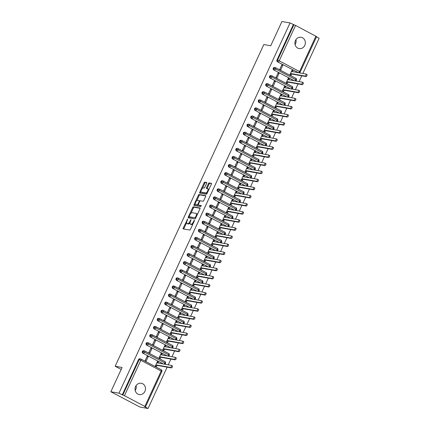 <?xml version="1.0" encoding="UTF-8"?>
<svg xmlns="http://www.w3.org/2000/svg" width="430" height="430" viewBox="0 0 430 430"><rect width="100%" height="100%" fill="white"/><g stroke="black" fill="none" stroke-linecap="round" stroke-linejoin="round"><path stroke-width="0.64" d="M187.636 219.08L183.223 228.034A0.881 0.355 -62.3 0 0 183.175 228.878A0.881 0.355 -62.3 0 0 183.218 228.889L189.754 230.05A0.881 0.355 -62.3 0 0 190.485 229.324L194.387 220.88L194.387 220.278L193.371 221.885A2.822 1.134 -62.3 0 1 191.033 224.218L190.49 224.121A2.822 1.134 -62.3 0 1 190.35 224.078A2.822 1.134 -62.3 0 1 190.506 221.375L191.011 219.682L189.995 221.283A2.822 1.134 -62.3 0 1 187.657 223.621L187.114 223.525A2.822 1.134 -62.3 0 1 186.975 223.476A2.822 1.134 -62.3 0 1 187.125 220.773L187.636 219.08M295.942 39.646A5.746 5.219 -79.9 0 1 295.539 43.742A5.746 5.219 -79.9 0 1 295.066 44.58M304.784 45.381A5.746 5.219 -79.9 0 1 299.124 48.59A5.746 5.219 -79.9 0 1 295.474 40.484A5.746 5.219 -79.9 0 1 301.134 37.281A5.746 5.219 -79.9 0 1 304.784 45.381M136.079 385.624A5.746 5.219 -79.9 0 1 135.676 389.72A5.746 5.219 -79.9 0 1 135.203 390.558M144.921 391.359A5.746 5.219 -79.9 0 1 139.261 394.568A5.746 5.219 -79.9 0 1 135.611 386.462A5.746 5.219 -79.9 0 1 141.271 383.254A5.746 5.219 -79.9 0 1 144.921 391.359M206.653 183.325A0.881 0.355 -62.3 0 0 206.696 182.481A0.881 0.355 -62.3 0 0 206.653 182.465L204.82 182.143A0.881 0.355 -62.3 0 0 204.089 182.874L199.762 192.248A0.881 0.355 -62.3 0 0 199.713 193.091A0.881 0.355 -62.3 0 0 199.756 193.102L206.292 194.263A0.881 0.355 -62.3 0 0 207.018 193.538L211.35 184.164A0.881 0.355 -62.3 0 0 211.399 183.32A0.881 0.355 -62.3 0 0 211.356 183.304L209.141 182.911A0.881 0.355 -62.3 0 0 208.41 183.637L206.556 187.652A0.881 0.355 -62.3 0 0 206.513 188.496A0.881 0.355 -62.3 0 0 206.556 188.512L207.652 188.705A2.354 0.946 -62.3 0 1 207.765 188.743A2.354 0.946 -62.3 0 1 207.577 191.135A2.354 0.946 -62.3 0 1 205.685 192.957L201.385 192.189A2.354 0.946 -62.3 0 1 201.272 192.151A2.354 0.946 -62.3 0 1 201.46 189.759A2.354 0.946 -62.3 0 1 203.352 187.942L204.067 188.066A0.881 0.355 -62.3 0 0 204.798 187.34L206.653 183.325M144.84 406.409L161.191 371.02L140.825 360.308L124.469 395.691L144.84 406.409L145.507 406.871L144.781 406.78L148.054 408.5L139.96 407.06L110.859 391.757L118.959 393.192L122.824 395.019L139.175 359.636L138.584 359.528L122.233 394.917M110.859 391.757L122.082 367.478L115.165 366.247L263.81 44.553L270.723 45.779L281.946 21.5L290.04 22.941L118.959 393.192M193.409 206.846A0.881 0.355 -62.3 0 0 192.678 207.577L188.345 216.951A0.881 0.355 -62.3 0 0 188.297 217.795A0.881 0.355 -62.3 0 0 188.34 217.811L194.876 218.972A0.881 0.355 -62.3 0 0 195.607 218.241L199.934 208.867A0.881 0.355 -62.3 0 0 199.982 208.023A0.881 0.355 -62.3 0 0 199.939 208.007L193.409 206.846L194.134 207.228A0.881 0.355 -62.3 0 0 193.403 207.959L190.936 213.307M194.054 204.599L198.386 195.225A0.881 0.355 -62.3 0 1 199.111 194.494L205.648 195.655A0.881 0.355 -62.3 0 1 205.69 195.672A0.881 0.355 -62.3 0 1 205.642 196.515L203.788 200.525A0.881 0.355 -62.3 0 1 203.062 201.256L200.412 200.783A0.881 0.355 -62.3 0 0 199.681 201.514L198.45 204.175A0.881 0.355 -62.3 0 0 198.402 205.019A0.881 0.355 -62.3 0 0 198.445 205.035L201.235 205.535L200.692 206.636L194.048 205.459A0.881 0.355 -62.3 0 1 194.005 205.443A0.881 0.355 -62.3 0 1 194.054 204.599L194.779 204.981L195.301 203.858M115.165 366.247L121.185 369.413M124.469 395.691L122.824 395.019M290.04 22.941L295.555 25.44L316.587 36.62L300.237 72.004L299.57 71.541L315.921 36.152M316.48 36.846L319.141 38.243L302.854 73.487M301.779 75.814L299.113 81.582M298.038 83.909L295.372 89.677M294.297 92.004L291.637 97.766M290.562 100.093L287.896 105.861M286.821 108.188L284.155 113.955M283.08 116.283L280.414 122.045M279.339 124.377L276.678 130.139M275.603 132.467L272.937 138.234M271.862 140.562L269.196 146.324M268.121 148.656L265.46 154.418M264.385 156.746L261.719 162.513M260.644 164.84L257.978 170.602M256.903 172.935L254.237 178.697M253.162 181.025L250.502 186.792M249.427 189.119L246.761 194.887M245.686 197.214L243.02 202.976M241.945 205.303L239.284 211.071M238.204 213.398L235.543 219.166M234.468 221.493L231.802 227.255M230.727 229.582L228.061 235.35M226.986 237.677L224.326 243.445M223.251 245.772L220.585 251.534M219.51 253.861L216.844 259.629M215.769 261.956L213.108 267.723M212.028 270.051L209.367 275.813M208.292 278.14L205.626 283.908M204.551 286.235L201.885 292.002M200.81 294.33L198.149 300.092M197.074 302.419L194.408 308.186M193.333 310.514L190.667 316.281M189.592 318.608L186.926 324.37M185.851 326.698L183.191 332.465M182.116 334.793L179.45 340.56M178.375 342.887L175.709 348.649M174.634 350.977L171.973 356.744M170.898 359.071L168.232 364.839M167.157 367.166L148.054 408.5M158.353 362.055L157.407 361.555L155.311 366.091L156.257 366.586L157.299 365.414L171.387 367.919L170.441 367.419A1.123 0.451 -62.3 0 0 171.339 366.553A1.123 0.451 -62.3 0 0 171.43 365.414A1.123 0.451 -62.3 0 0 171.376 365.398L157.289 362.893L157.294 361.802L158.353 362.055L157.482 361.899M148.167 356.696L146.071 361.227L145.125 360.732L147.221 356.201L148.167 356.696L147.081 356.502M293.314 24.66L276.963 60.049L277.554 60.152L293.905 24.768M277.495 61.834L298.452 72.654L277.495 61.834A1.344 1.225 -79.9 0 1 276.963 60.049M138.584 359.528A1.344 1.225 -79.9 0 1 139.911 358.776L140.502 358.883A1.344 1.225 -79.9 0 1 140.83 358.996A1.344 0.543 -62.3 0 1 140.895 359.018A1.344 1.344 0 0 0 140.502 358.883A1.344 1.225 -79.9 0 0 139.175 359.636L140.825 360.308A1.344 0.543 -62.3 0 0 140.895 359.018L161.261 369.73A1.344 0.543 -62.3 0 0 161.196 369.709L140.949 359.055M298.146 72.654A1.344 1.225 -79.9 0 1 297.861 72.552M294.405 80.749A1.344 1.225 -79.9 0 1 294.12 80.641L273.754 69.929A1.344 1.225 -79.9 0 1 274.534 67.429L275.125 67.531A1.344 1.225 -79.9 0 1 275.447 67.644L275.453 67.644A1.344 0.543 -62.3 0 1 275.517 67.666L295.883 78.384A1.344 0.543 -62.3 0 0 295.818 78.362L275.571 67.709M273.754 69.929L294.12 80.641M292.97 70.708L292.029 70.208L289.933 74.739L290.879 75.239L291.922 74.068L306.01 76.567L305.063 76.072A1.123 0.451 -62.3 0 0 305.961 75.207A1.123 0.451 -62.3 0 0 306.052 74.068A1.123 0.451 -62.3 0 0 305.999 74.046L291.911 71.547L291.916 70.45L292.97 70.708L292.104 70.552M282.789 65.349L281.844 64.849L279.747 69.386L280.693 69.88L282.789 65.349L281.704 65.156M290.669 88.838A1.344 1.225 -79.9 0 1 290.384 88.736L270.019 78.023A1.344 1.225 -79.9 0 1 270.793 75.524L271.384 75.626A1.344 1.225 -79.9 0 1 271.712 75.739L271.712 75.739A1.344 0.543 -62.3 0 1 271.776 75.761L292.142 86.473A1.344 0.543 -62.3 0 0 292.077 86.451L271.835 75.804M270.019 78.023L290.384 88.736M289.234 78.797L288.288 78.303L286.192 82.834L287.138 83.334L288.181 82.157L302.269 84.662L301.322 84.162A1.123 0.451 -62.3 0 0 302.225 83.296A1.123 0.451 -62.3 0 0 302.317 82.157A1.123 0.451 -62.3 0 0 302.258 82.141L288.17 79.636L288.175 78.545L289.234 78.797L288.369 78.647M279.048 73.444L278.102 72.944L276.012 77.475L276.952 77.975L279.048 73.444L277.963 73.251M286.928 96.933A1.344 1.225 -79.9 0 1 286.643 96.831L266.277 86.113A1.344 1.225 -79.9 0 1 267.051 83.614L267.643 83.721A1.344 1.225 -79.9 0 1 267.971 83.834L267.971 83.834A1.344 0.543 -62.3 0 1 268.035 83.855L288.406 94.568A1.344 0.543 -62.3 0 0 288.337 94.546L268.094 83.893M266.277 86.113L286.643 96.831M285.493 86.892L284.547 86.392L282.451 90.929L283.397 91.423L284.44 90.252L298.533 92.756L297.587 92.256A1.123 0.451 -62.3 0 0 298.485 91.391A1.123 0.451 -62.3 0 0 298.576 90.252A1.123 0.451 -62.3 0 0 298.522 90.235L284.429 87.731L284.434 86.64L285.493 86.892L284.628 86.736M275.308 81.533L274.361 81.039L272.271 85.57L273.217 86.064L275.308 81.533L274.222 81.34M283.187 105.028A1.344 1.225 -79.9 0 1 282.902 104.92L262.536 94.208A1.344 1.225 -79.9 0 1 263.316 91.708L263.907 91.81A1.344 1.225 -79.9 0 1 264.23 91.923L264.23 91.923A1.344 0.543 -62.3 0 1 264.3 91.945L284.665 102.662A1.344 0.543 -62.3 0 0 284.601 102.641L264.353 91.988M262.536 94.208L282.902 104.92M281.752 94.987L280.806 94.487L278.715 99.018L279.661 99.518L280.704 98.346L294.792 100.846L293.846 100.351A1.123 0.451 -62.3 0 0 294.743 99.486A1.123 0.451 -62.3 0 0 294.835 98.346A1.123 0.451 -62.3 0 0 294.781 98.325L280.693 95.825L280.693 94.729L281.752 94.987L280.887 94.831M271.572 89.628L270.626 89.128L268.53 93.665L269.476 94.159L271.572 89.628L270.486 89.435M279.446 113.117A1.344 1.225 -79.9 0 1 279.167 113.015L258.796 102.302A1.344 1.225 -79.9 0 1 259.575 99.803L260.166 99.905A1.344 1.225 -79.9 0 1 260.494 100.018L260.494 100.018A1.344 0.543 -62.3 0 1 260.558 100.04L280.924 110.757A1.344 0.543 -62.3 0 0 280.86 110.73L260.612 100.082M258.796 102.302L279.167 113.015M278.017 103.076L277.07 102.582L274.974 107.113L275.92 107.613L276.963 106.436L291.051 108.941L290.105 108.441A1.123 0.451 -62.3 0 0 291.008 107.575A1.123 0.451 -62.3 0 0 291.094 106.436A1.123 0.451 -62.3 0 0 291.04 106.42L276.952 103.915L276.958 102.824L278.017 103.076L277.146 102.926M267.831 97.723L266.885 97.223L264.789 101.754L265.735 102.254L267.831 97.723L266.745 97.529M275.711 121.212A1.344 1.225 -79.9 0 1 275.426 121.109L255.06 110.392A1.344 1.225 -79.9 0 1 255.834 107.892L256.425 108A1.344 1.225 -79.9 0 1 256.753 108.113L256.753 108.113A1.344 0.543 -62.3 0 1 256.817 108.134L277.189 118.847A1.344 0.543 -62.3 0 0 277.119 118.825L256.877 108.177M255.06 110.392L275.426 121.109M274.275 111.171L273.329 110.671L271.233 115.208L272.179 115.702L273.222 114.531L287.31 117.035L286.369 116.535A1.123 0.451 -62.3 0 0 287.267 115.67A1.123 0.451 -62.3 0 0 287.358 114.531A1.123 0.451 -62.3 0 0 287.299 114.514L273.211 112.01L273.217 110.919L274.275 111.171L273.41 111.015M264.09 105.812L263.144 105.318L261.053 109.849L261.999 110.349L264.09 105.812L263.004 105.619M271.97 129.306A1.344 1.225 -79.9 0 1 271.685 129.199L251.319 118.486A1.344 1.225 -79.9 0 1 252.098 115.987L252.689 116.089A1.344 1.225 -79.9 0 1 253.012 116.202L253.012 116.202A1.344 0.543 -62.3 0 1 253.082 116.224L273.448 126.941A1.344 0.543 -62.3 0 0 273.383 126.92L253.136 116.267M251.319 118.486L271.685 129.199M270.534 119.266L269.589 118.766L267.498 123.297L268.444 123.797L269.481 122.625L283.574 125.125L282.628 124.63A1.123 0.451 -62.3 0 0 283.526 123.765A1.123 0.451 -62.3 0 0 283.617 122.625A1.123 0.451 -62.3 0 0 283.563 122.604L269.47 120.104L269.476 119.008L270.534 119.266L269.669 119.11M260.349 113.907L259.408 113.407L257.312 117.944L258.258 118.438L260.349 113.907L259.263 113.713M268.229 137.396A1.344 1.225 -79.9 0 1 267.944 137.294L247.578 126.581A1.344 1.225 -79.9 0 1 248.357 124.082L248.948 124.184A1.344 1.225 -79.9 0 1 249.271 124.297L249.276 124.297A1.344 0.543 -62.3 0 1 249.341 124.318L269.707 135.036A1.344 0.543 -62.3 0 0 269.642 135.009L249.395 124.361M247.578 126.581L267.944 137.294M266.793 127.355L265.848 126.861L263.757 131.392L264.703 131.892L265.745 130.715L279.833 133.219L278.887 132.719A1.123 0.451 -62.3 0 0 279.785 131.854A1.123 0.451 -62.3 0 0 279.876 130.72A1.123 0.451 -62.3 0 0 279.822 130.698L265.735 128.199L265.74 127.103L266.793 127.355L265.928 127.205M256.613 122.002L255.667 121.502L253.571 126.033L254.517 126.533L256.613 122.002L255.527 121.808M264.488 145.49A1.344 1.225 -79.9 0 1 264.208 145.388L243.842 134.671A1.344 1.225 -79.9 0 1 244.616 132.171L245.207 132.279A1.344 1.225 -79.9 0 1 245.535 132.392L245.535 132.392A1.344 0.543 -62.3 0 1 245.6 132.413L265.966 143.125A1.344 0.543 -62.3 0 0 265.901 143.104L245.659 132.456M243.842 134.671L264.208 145.388M263.058 135.45L262.112 134.956L260.016 139.487L260.962 139.981L262.004 138.809L276.092 141.314L275.146 140.814A1.123 0.451 -62.3 0 0 276.049 139.949A1.123 0.451 -62.3 0 0 276.141 138.809A1.123 0.451 -62.3 0 0 276.082 138.793L261.994 136.288L261.999 135.197L263.058 135.45L262.192 135.294M252.872 130.091L251.926 129.597L249.835 134.128L250.776 134.628L252.872 130.091L251.786 129.898M260.752 153.585A1.344 1.225 -79.9 0 1 260.467 153.478L240.101 142.765A1.344 1.225 -79.9 0 1 240.875 140.266L241.466 140.368A1.344 1.225 -79.9 0 1 241.794 140.481L241.794 140.481A1.344 0.543 -62.3 0 1 241.859 140.502L262.23 151.22A1.344 0.543 -62.3 0 0 262.16 151.199L241.918 140.546M240.101 142.765L260.467 153.478M259.317 143.545L258.371 143.045L256.275 147.576L257.221 148.076L258.263 146.904L272.357 149.403L271.411 148.909A1.123 0.451 -62.3 0 0 272.308 148.044A1.123 0.451 -62.3 0 0 272.4 146.904A1.123 0.451 -62.3 0 0 272.346 146.883L258.253 144.383L258.258 143.287L259.317 143.545L258.451 143.389M249.131 138.186L248.185 137.686L246.094 142.222L247.04 142.717L249.131 138.186L248.046 137.992M257.011 161.675A1.344 1.225 -79.9 0 1 256.726 161.573L236.36 150.86A1.344 1.225 -79.9 0 1 237.14 148.361L237.731 148.463A1.344 1.225 -79.9 0 1 238.053 148.576L238.053 148.576A1.344 0.543 -62.3 0 1 238.123 148.597L258.489 159.315A1.344 0.543 -62.3 0 0 258.425 159.288L238.177 148.64M236.36 150.86L256.726 161.573M255.576 151.634L254.63 151.14L252.539 155.671L253.485 156.171L254.522 154.999L268.616 157.498L267.67 156.998A1.123 0.451 -62.3 0 0 268.567 156.138A1.123 0.451 -62.3 0 0 268.659 154.999A1.123 0.451 -62.3 0 0 268.605 154.977L254.512 152.478L254.517 151.381L255.576 151.634L254.71 151.484M245.396 146.281L244.45 145.781L242.353 150.312L243.299 150.812L245.396 146.281L244.31 146.087M253.27 169.769A1.344 1.225 -79.9 0 1 252.99 169.667L232.619 158.95A1.344 1.225 -79.9 0 1 233.399 156.45L233.99 156.558A1.344 1.225 -79.9 0 1 234.318 156.671L234.318 156.671A1.344 0.543 -62.3 0 1 234.382 156.692L254.748 167.404A1.344 0.543 -62.3 0 0 254.684 167.383L234.436 156.735M232.619 158.95L252.99 169.667M251.84 159.729L250.894 159.234L248.798 163.766L249.744 164.26L250.787 163.088L264.875 165.593L263.929 165.093A1.123 0.451 -62.3 0 0 264.826 164.228A1.123 0.451 -62.3 0 0 264.918 163.088A1.123 0.451 -62.3 0 0 264.864 163.072L250.776 160.567L250.781 159.476L251.84 159.729L250.97 159.573M241.655 154.37L240.709 153.875L238.612 158.407L239.558 158.906L241.655 154.37L240.569 154.182M249.534 177.864A1.344 1.225 -79.9 0 1 249.25 177.757L228.884 167.044A1.344 1.225 -79.9 0 1 229.658 164.545L230.249 164.647A1.344 1.225 -79.9 0 1 230.577 164.76L230.577 164.76A1.344 0.543 -62.3 0 1 230.641 164.787L251.012 175.499A1.344 0.543 -62.3 0 0 250.943 175.478L230.7 164.824M228.884 167.044L249.25 177.757M248.099 167.824L247.153 167.324L245.057 171.855L246.003 172.355L247.046 171.183L261.134 173.682L260.193 173.188A1.123 0.451 -62.3 0 0 261.091 172.322A1.123 0.451 -62.3 0 0 261.182 171.183A1.123 0.451 -62.3 0 0 261.123 171.161L247.035 168.662L247.04 167.566L248.099 167.824L247.234 167.668M237.914 162.465L236.968 161.97L234.877 166.501L235.823 166.996L237.914 162.465L236.828 162.271M245.793 185.953A1.344 1.225 -79.9 0 1 245.508 185.851L225.143 175.139A1.344 1.225 -79.9 0 1 225.917 172.64L226.513 172.742A1.344 1.225 -79.9 0 1 226.836 172.855L226.836 172.855A1.344 0.543 -62.3 0 1 226.906 172.876L247.272 183.594A1.344 0.543 -62.3 0 0 247.207 183.567L226.959 172.919M225.143 175.139L245.508 185.851M244.358 175.913L243.412 175.418L241.321 179.95L242.262 180.45L243.305 179.278L257.398 181.777L256.452 181.283A1.123 0.451 -62.3 0 0 257.35 180.417A1.123 0.451 -62.3 0 0 257.441 179.278A1.123 0.451 -62.3 0 0 257.387 179.256L243.294 176.757L243.299 175.66L244.358 175.913L243.493 175.762M234.173 170.559L233.232 170.06L231.136 174.591L232.082 175.091L234.173 170.559L233.087 170.366M242.052 194.048A1.344 1.225 -79.9 0 1 241.767 193.946L221.402 183.228A1.344 1.225 -79.9 0 1 222.181 180.729L222.772 180.837A1.344 1.225 -79.9 0 1 223.095 180.949L223.1 180.949A1.344 0.543 -62.3 0 1 223.165 180.971L243.53 191.683A1.344 0.543 -62.3 0 0 243.466 191.662L223.218 181.014M221.402 183.228L241.767 193.946M240.617 184.008L239.671 183.513L237.58 188.044L238.526 188.539L239.569 187.367L253.657 189.872L252.711 189.372A1.123 0.451 -62.3 0 0 253.609 188.507A1.123 0.451 -62.3 0 0 253.7 187.367A1.123 0.451 -62.3 0 0 253.646 187.351L239.558 184.846L239.564 183.755L240.617 184.008L239.752 183.857M230.437 178.649L229.491 178.154L227.395 182.685L228.341 183.185L230.437 178.649L229.351 178.461M238.311 202.143A1.344 1.225 -79.9 0 1 238.032 202.035L217.661 191.323A1.344 1.225 -79.9 0 1 218.44 188.824L219.031 188.931A1.344 1.225 -79.9 0 1 219.359 189.039L219.359 189.039A1.344 0.543 -62.3 0 1 219.424 189.066L239.79 199.778A1.344 0.543 -62.3 0 0 239.725 199.756L219.477 189.103M217.661 191.323L238.032 202.035M236.882 192.102L235.936 191.603L233.839 196.134L234.785 196.634L235.828 195.462L249.916 197.961L248.97 197.467A1.123 0.451 -62.3 0 0 249.873 196.601A1.123 0.451 -62.3 0 0 249.964 195.462A1.123 0.451 -62.3 0 0 249.905 195.44L235.817 192.941L235.823 191.845L236.882 192.102L236.016 191.947M226.696 186.744L225.75 186.249L223.654 190.78L224.6 191.275L226.696 186.744L225.61 186.55M234.576 210.232A1.344 1.225 -79.9 0 1 234.291 210.13L213.925 199.418A1.344 1.225 -79.9 0 1 214.699 196.918L215.29 197.021A1.344 1.225 -79.9 0 1 215.618 197.133L215.618 197.133A1.344 0.543 -62.3 0 1 215.683 197.155L236.054 207.873A1.344 0.543 -62.3 0 0 235.984 207.846L215.742 197.198M213.925 199.418L234.291 210.13M233.141 200.192L232.195 199.697L230.098 204.228L231.044 204.728L232.087 203.557L246.18 206.056L245.234 205.561A1.123 0.451 -62.3 0 0 246.132 204.696A1.123 0.451 -62.3 0 0 246.223 203.557A1.123 0.451 -62.3 0 0 246.17 203.535L232.076 201.036L232.082 199.939L233.141 200.192L232.275 200.041M222.955 194.838L222.009 194.338L219.918 198.87L220.864 199.369L222.955 194.838L221.869 194.645M230.835 218.327A1.344 1.225 -79.9 0 1 230.55 218.225L210.184 207.507A1.344 1.225 -79.9 0 1 210.963 205.008L211.555 205.115A1.344 1.225 -79.9 0 1 211.877 205.228L211.877 205.228A1.344 0.543 -62.3 0 1 211.947 205.25L232.313 215.962A1.344 0.543 -62.3 0 0 232.248 215.941L212.001 205.293M210.184 207.507L230.55 218.225M229.4 208.287L228.454 207.792L226.363 212.323L227.309 212.818L228.346 211.646L242.439 214.151L241.493 213.651A1.123 0.451 -62.3 0 0 242.391 212.785A1.123 0.451 -62.3 0 0 242.482 211.646A1.123 0.451 -62.3 0 0 242.429 211.63L228.335 209.125L228.341 208.034L229.4 208.287L228.534 208.136M219.219 202.928L218.273 202.433L216.177 206.964L217.123 207.464L219.219 202.928L218.128 202.74M227.094 226.422A1.344 1.225 -79.9 0 1 226.814 226.314L206.443 215.602A1.344 1.225 -79.9 0 1 207.222 213.103L207.814 213.21A1.344 1.225 -79.9 0 1 208.142 213.318L208.142 213.318A1.344 0.543 -62.3 0 1 208.206 213.345L228.572 224.057A1.344 0.543 -62.3 0 0 228.507 224.035L208.26 213.382M206.443 215.602L226.814 226.314M225.659 216.381L224.718 215.881L222.622 220.413L223.568 220.912L224.611 219.741L238.698 222.24L237.752 221.746A1.123 0.451 -62.3 0 0 238.65 220.88A1.123 0.451 -62.3 0 0 238.741 219.741A1.123 0.451 -62.3 0 0 238.688 219.719L224.6 217.22L224.605 216.123L225.659 216.381L224.793 216.225M215.478 211.023L214.532 210.528L212.436 215.059L213.382 215.554L215.478 211.023L214.393 210.829M223.358 234.511A1.344 1.225 -79.9 0 1 223.073 234.409L202.707 223.697A1.344 1.225 -79.9 0 1 203.481 221.197L204.073 221.299A1.344 1.225 -79.9 0 1 204.4 221.412L204.4 221.412A1.344 0.543 -62.3 0 1 204.465 221.434L224.831 232.152A1.344 0.543 -62.3 0 0 224.766 232.125L204.524 221.477M202.707 223.697L223.073 234.409M221.923 224.476L220.977 223.976L218.881 228.507L219.827 229.007L220.869 227.835L234.957 230.335L234.011 229.84A1.123 0.451 -62.3 0 0 234.914 228.975A1.123 0.451 -62.3 0 0 235.006 227.835A1.123 0.451 -62.3 0 0 234.947 227.814L220.859 225.315L220.864 224.218L221.923 224.476L221.058 224.32M211.737 219.117L210.791 218.617L208.7 223.149L209.647 223.648L211.737 219.117L210.652 218.924M219.617 242.606A1.344 1.225 -79.9 0 1 219.332 242.504L198.966 231.786A1.344 1.225 -79.9 0 1 199.74 229.287L200.337 229.394A1.344 1.225 -79.9 0 1 200.659 229.507L200.659 229.507A1.344 0.543 -62.3 0 1 200.729 229.529L221.095 240.241A1.344 0.543 -62.3 0 0 221.025 240.22L200.783 229.572M198.966 231.786L219.332 242.504M218.182 232.565L217.236 232.071L215.145 236.602L216.086 237.097L217.128 235.925L231.222 238.43L230.276 237.93A1.123 0.451 -62.3 0 0 231.173 237.064A1.123 0.451 -62.3 0 0 231.265 235.925A1.123 0.451 -62.3 0 0 231.211 235.909L217.118 233.404L217.123 232.313L218.182 232.565L217.317 232.415M207.996 227.207L207.05 226.712L204.959 231.243L205.905 231.743L207.996 227.207L206.911 227.018M215.876 250.701A1.344 1.225 -79.9 0 1 215.591 250.593L195.225 239.881A1.344 1.225 -79.9 0 1 196.005 237.381L196.596 237.489A1.344 1.225 -79.9 0 1 196.918 237.596L196.924 237.596A1.344 0.543 -62.3 0 1 196.988 237.623L217.354 248.336A1.344 0.543 -62.3 0 0 217.29 248.314L197.042 237.661M195.225 239.881L215.591 250.593M214.441 240.66L213.495 240.16L211.404 244.691L212.35 245.191L213.393 244.02L227.481 246.519L226.535 246.025A1.123 0.451 -62.3 0 0 227.432 245.159A1.123 0.451 -62.3 0 0 227.524 244.02A1.123 0.451 -62.3 0 0 227.47 244.003L213.382 241.499L213.387 240.402L214.441 240.66L213.576 240.504M204.261 235.301L203.315 234.807L201.219 239.338L202.165 239.832L204.261 235.301L203.175 235.108M212.135 258.79A1.344 1.225 -79.9 0 1 211.856 258.688L191.484 247.976A1.344 1.225 -79.9 0 1 192.264 245.476L192.855 245.578A1.344 1.225 -79.9 0 1 193.183 245.691L193.183 245.691A1.344 0.543 -62.3 0 1 193.247 245.713L213.613 256.43A1.344 0.543 -62.3 0 0 213.549 256.409L193.301 245.756M191.484 247.976L211.856 258.688M210.705 248.755L209.759 248.255L207.663 252.786L208.609 253.286L209.652 252.114L223.74 254.614L222.794 254.119A1.123 0.451 -62.3 0 0 223.697 253.254A1.123 0.451 -62.3 0 0 223.783 252.114A1.123 0.451 -62.3 0 0 223.729 252.093L209.641 249.594L209.647 248.497L210.705 248.755L209.835 248.599M200.52 243.396L199.574 242.896L197.477 247.427L198.424 247.927L200.52 243.396L199.434 243.203M208.4 266.885A1.344 1.225 -79.9 0 1 208.115 266.783L187.749 256.065A1.344 1.225 -79.9 0 1 188.523 253.566L189.114 253.673A1.344 1.225 -79.9 0 1 189.442 253.786L189.442 253.786A1.344 0.543 -62.3 0 1 189.506 253.807L209.878 264.52A1.344 0.543 -62.3 0 0 209.808 264.498L189.565 253.85M187.749 256.065L208.115 266.783M206.964 256.844L206.018 256.35L203.922 260.881L204.868 261.375L205.911 260.204L220.004 262.708L219.058 262.209A1.123 0.451 -62.3 0 0 219.956 261.343A1.123 0.451 -62.3 0 0 220.047 260.204A1.123 0.451 -62.3 0 0 219.993 260.188L205.9 257.683L205.905 256.592L206.964 256.844L206.099 256.694M196.779 251.491L195.833 250.991L193.742 255.522L194.688 256.022L196.779 251.491L195.693 251.297M204.658 274.98A1.344 1.225 -79.9 0 1 204.374 274.872L184.008 264.16A1.344 1.225 -79.9 0 1 184.787 261.66L185.378 261.768A1.344 1.225 -79.9 0 1 185.701 261.875L185.701 261.875A1.344 0.543 -62.3 0 1 185.771 261.902L206.137 272.615A1.344 0.543 -62.3 0 0 206.072 272.593L185.825 261.94M184.008 264.16L204.374 274.872M203.223 264.939L202.277 264.439L200.186 268.976L201.132 269.47L202.17 268.298L216.263 270.803L215.317 270.303A1.123 0.451 -62.3 0 0 216.215 269.438A1.123 0.451 -62.3 0 0 216.306 268.298A1.123 0.451 -62.3 0 0 216.252 268.282L202.159 265.778L202.165 264.686L203.223 264.939L202.358 264.783M193.043 259.58L192.097 259.086L190.001 263.617L190.947 264.111L193.043 259.58L191.952 259.387M200.917 283.069A1.344 1.225 -79.9 0 1 200.633 282.967L180.267 272.255A1.344 1.225 -79.9 0 1 181.046 269.755L181.637 269.857A1.344 1.225 -79.9 0 1 181.96 269.97L181.965 269.97A1.344 0.543 -62.3 0 1 182.03 269.992L202.396 280.709A1.344 0.543 -62.3 0 0 202.331 280.688L182.083 270.035M180.267 272.255L200.633 282.967M199.482 273.034L198.542 272.534L196.446 277.065L197.392 277.565L198.434 276.393L212.522 278.893L211.576 278.398A1.123 0.451 -62.3 0 0 212.474 277.533A1.123 0.451 -62.3 0 0 212.565 276.393A1.123 0.451 -62.3 0 0 212.511 276.372L198.424 273.872L198.429 272.776L199.482 273.034L198.617 272.878M189.302 267.675L188.356 267.175L186.26 271.706L187.206 272.206L189.302 267.675L188.216 267.481M197.182 291.164A1.344 1.225 -79.9 0 1 196.897 291.062L176.531 280.344A1.344 1.225 -79.9 0 1 177.305 277.844L177.896 277.952A1.344 1.225 -79.9 0 1 178.224 278.065L178.224 278.065A1.344 0.543 -62.3 0 1 178.289 278.086L198.655 288.799A1.344 0.543 -62.3 0 0 198.59 288.777L178.348 278.129M176.531 280.344L196.897 291.062M195.747 281.123L194.801 280.629L192.704 285.16L193.65 285.654L194.693 284.483L208.781 286.987L207.835 286.488A1.123 0.451 -62.3 0 0 208.738 285.622A1.123 0.451 -62.3 0 0 208.829 284.483A1.123 0.451 -62.3 0 0 208.77 284.466L194.682 281.962L194.688 280.871L195.747 281.123L194.881 280.973M185.561 275.77L184.615 275.27L182.524 279.801L183.465 280.301L185.561 275.77L184.475 275.576M193.441 299.258A1.344 1.225 -79.9 0 1 193.156 299.156L172.79 288.439A1.344 1.225 -79.9 0 1 173.564 285.939L174.155 286.047A1.344 1.225 -79.9 0 1 174.483 286.154L174.483 286.154A1.344 0.543 -62.3 0 1 174.548 286.181L194.919 296.894A1.344 0.543 -62.3 0 0 194.849 296.872L174.607 286.219M172.79 288.439L193.156 299.156M192.006 289.218L191.06 288.718L188.963 293.255L189.909 293.749L190.952 292.577L205.046 295.082L204.1 294.582A1.123 0.451 -62.3 0 0 204.997 293.717A1.123 0.451 -62.3 0 0 205.088 292.577A1.123 0.451 -62.3 0 0 205.035 292.561L190.941 290.056L190.947 288.965L192.006 289.218L191.14 289.062M181.82 283.859L180.874 283.365L178.783 287.896L179.729 288.39L181.82 283.859L180.734 283.666M189.7 307.348A1.344 1.225 -79.9 0 1 189.415 307.246L169.049 296.533A1.344 1.225 -79.9 0 1 169.828 294.034L170.42 294.136A1.344 1.225 -79.9 0 1 170.742 294.249L170.742 294.249A1.344 0.543 -62.3 0 1 170.812 294.27L191.178 304.988A1.344 0.543 -62.3 0 0 191.113 304.967L170.866 294.313M169.049 296.533L189.415 307.246M188.265 297.313L187.319 296.813L185.228 301.344L186.174 301.844L187.217 300.672L201.304 303.171L200.358 302.677A1.123 0.451 -62.3 0 0 201.256 301.812A1.123 0.451 -62.3 0 0 201.347 300.672A1.123 0.451 -62.3 0 0 201.294 300.651L187.206 298.151L187.206 297.055L188.265 297.313L187.399 297.157M178.084 291.954L177.138 291.454L175.042 295.99L175.988 296.485L178.084 291.954L176.999 291.76M185.959 315.443A1.344 1.225 -79.9 0 1 185.679 315.34L165.308 304.623A1.344 1.225 -79.9 0 1 166.088 302.123L166.679 302.231A1.344 1.225 -79.9 0 1 167.007 302.344L167.007 302.344A1.344 0.543 -62.3 0 1 167.071 302.365L187.437 313.078A1.344 0.543 -62.3 0 0 187.373 313.056L167.125 302.408M165.308 304.623L185.679 315.34M184.529 305.402L183.583 304.908L181.487 309.439L182.433 309.933L183.476 308.762L197.564 311.266L196.618 310.766A1.123 0.451 -62.3 0 0 197.52 309.901A1.123 0.451 -62.3 0 0 197.606 308.762A1.123 0.451 -62.3 0 0 197.553 308.745L183.465 306.241L183.47 305.149L184.529 305.402L183.658 305.252M174.344 300.049L173.398 299.549L171.301 304.08L172.247 304.58L174.344 300.049L173.258 299.855M182.223 323.537A1.344 1.225 -79.9 0 1 181.938 323.435L161.573 312.717A1.344 1.225 -79.9 0 1 162.346 310.218L162.938 310.326A1.344 1.225 -79.9 0 1 163.266 310.433L163.266 310.438A1.344 0.543 -62.3 0 1 163.33 310.46L183.701 321.172A1.344 0.543 -62.3 0 0 183.631 321.151L163.389 310.498M161.573 312.717L181.938 323.435M180.788 313.497L179.842 312.997L177.746 317.534L178.692 318.028L179.735 316.856L193.822 319.361L192.882 318.861A1.123 0.451 -62.3 0 0 193.779 317.996A1.123 0.451 -62.3 0 0 193.871 316.856A1.123 0.451 -62.3 0 0 193.812 316.84L179.724 314.335L179.729 313.244L180.788 313.497L179.923 313.341M170.602 308.138L169.656 307.644L167.566 312.175L168.512 312.669L170.602 308.138L169.517 307.944M178.482 331.627A1.344 1.225 -79.9 0 1 178.197 331.525L157.831 320.812A1.344 1.225 -79.9 0 1 158.611 318.313L159.202 318.415A1.344 1.225 -79.9 0 1 159.525 318.528L159.525 318.528A1.344 0.543 -62.3 0 1 159.595 318.549L179.96 329.267A1.344 0.543 -62.3 0 0 179.896 329.246L159.648 318.592M157.831 320.812L178.197 331.525M177.047 321.592L176.101 321.092L174.01 325.623L174.956 326.123L175.994 324.951L190.087 327.45L189.141 326.956A1.123 0.451 -62.3 0 0 190.038 326.09A1.123 0.451 -62.3 0 0 190.13 324.951A1.123 0.451 -62.3 0 0 190.076 324.929L175.983 322.43L175.988 321.334L177.047 321.592L176.182 321.436M166.861 316.233L165.921 315.733L163.825 320.269L164.771 320.764L166.861 316.233L165.776 316.039M174.741 339.721A1.344 1.225 -79.9 0 1 174.456 339.619L154.09 328.902A1.344 1.225 -79.9 0 1 154.87 326.402L155.461 326.51A1.344 1.225 -79.9 0 1 155.784 326.623L155.789 326.623A1.344 0.543 -62.3 0 1 155.853 326.644L176.219 337.356A1.344 0.543 -62.3 0 0 176.155 337.335L155.907 326.687M154.09 328.902L174.456 339.619M173.306 329.681L172.36 329.187L170.269 333.718L171.215 334.212L172.258 333.04L186.346 335.545L185.4 335.045A1.123 0.451 -62.3 0 0 186.298 334.18A1.123 0.451 -62.3 0 0 186.389 333.04A1.123 0.451 -62.3 0 0 186.335 333.024L172.247 330.519L172.253 329.428L173.306 329.681L172.441 329.531M163.126 324.327L162.18 323.828L160.084 328.359L161.03 328.859L163.126 324.327L162.04 324.134M171 347.816A1.344 1.225 -79.9 0 1 170.721 347.714L150.355 336.996A1.344 1.225 -79.9 0 1 151.129 334.497L151.72 334.604A1.344 1.225 -79.9 0 1 152.048 334.712L152.048 334.717A1.344 0.543 -62.3 0 1 152.112 334.739L172.478 345.451A1.344 0.543 -62.3 0 0 172.414 345.43L152.172 334.776M150.355 336.996L170.721 347.714M169.571 337.776L168.625 337.276L166.528 341.812L167.474 342.307L168.517 341.135L182.605 343.64L181.659 343.14A1.123 0.451 -62.3 0 0 182.562 342.275A1.123 0.451 -62.3 0 0 182.653 341.135A1.123 0.451 -62.3 0 0 182.594 341.119L168.506 338.614L168.512 337.523L169.571 337.776L168.705 337.62M159.385 332.417L158.439 331.922L156.348 336.454L157.289 336.948L159.385 332.417L158.299 332.223M167.265 355.906A1.344 1.225 -79.9 0 1 166.98 355.803L146.614 345.091A1.344 1.225 -79.9 0 1 147.388 342.592L147.979 342.694A1.344 1.225 -79.9 0 1 148.307 342.807L148.307 342.807A1.344 0.543 -62.3 0 1 148.371 342.828L168.743 353.546A1.344 0.543 -62.3 0 0 168.673 353.524L148.431 342.871M146.614 345.091L166.98 355.803M165.829 345.87L164.883 345.371L162.787 349.902L163.733 350.402L164.776 349.23L178.869 351.729L177.923 351.235A1.123 0.451 -62.3 0 0 178.821 350.369A1.123 0.451 -62.3 0 0 178.912 349.23A1.123 0.451 -62.3 0 0 178.858 349.208L164.765 346.709L164.771 345.613L165.829 345.87L164.964 345.715M155.644 340.512L154.698 340.012L152.607 344.548L153.553 345.043L155.644 340.512L154.558 340.318M163.524 364A1.344 1.225 -79.9 0 1 163.239 363.898L142.873 353.186A1.344 1.225 -79.9 0 1 143.652 350.681L144.244 350.789A1.344 1.225 -79.9 0 1 144.566 350.901L144.566 350.901A1.344 0.543 -62.3 0 1 144.636 350.923L165.002 361.635A1.344 0.543 -62.3 0 0 164.937 361.614L144.69 350.966M142.873 353.186L163.239 363.898M162.088 353.96L161.143 353.465L159.052 357.996L159.998 358.496L161.035 357.319L175.128 359.824L174.182 359.324A1.123 0.451 -62.3 0 0 175.08 358.459A1.123 0.451 -62.3 0 0 175.171 357.319A1.123 0.451 -62.3 0 0 175.118 357.303L161.024 354.798L161.03 353.707L162.088 353.96L161.223 353.809M151.908 348.606L150.962 348.106L148.866 352.638L149.812 353.137L151.908 348.606L150.823 348.413M142.341 351.396L144.582 352.175L165.614 363.355A1.344 1.344 0 0 1 164.206 364.124M146.082 343.301L148.318 344.081L169.355 355.261A1.344 1.344 0 0 1 167.942 356.029M149.823 335.212L152.059 335.986L173.096 347.166A1.344 1.344 0 0 1 171.683 347.935M153.564 327.117L155.8 327.896L176.832 339.077A1.344 1.344 0 0 1 175.424 339.845M157.299 319.022L159.541 319.802L180.573 330.982A1.344 1.344 0 0 1 179.159 331.75M161.04 310.928L163.276 311.707L184.314 322.887A1.344 1.344 0 0 1 182.9 323.656M164.781 302.838L167.017 303.612L188.05 314.798A1.344 1.344 0 0 1 186.642 315.566M168.517 294.743L170.758 295.523L191.791 306.703A1.344 1.344 0 0 1 190.382 307.471M172.258 286.649L174.494 287.428L195.532 298.608A1.344 1.344 0 0 1 194.118 299.377M175.999 278.559L178.235 279.333L199.273 290.519A1.344 1.344 0 0 1 197.859 291.287M179.74 270.465L181.976 271.244L203.008 282.424A1.344 1.344 0 0 1 201.6 283.193M183.476 262.37L185.717 263.149L206.749 274.329A1.344 1.344 0 0 1 205.341 275.098M187.217 254.28L189.453 255.054L210.49 266.24A1.344 1.344 0 0 1 209.077 267.008M190.958 246.186L193.194 246.965L214.226 258.145A1.344 1.344 0 0 1 212.818 258.914M194.699 238.091L196.935 238.87L217.967 250.05A1.344 1.344 0 0 1 216.559 250.819M198.434 230.002L200.676 230.776L221.708 241.961A1.344 1.344 0 0 1 220.294 242.724M202.175 221.907L204.411 222.686L225.449 233.866A1.344 1.344 0 0 1 224.035 234.635M205.916 213.812L208.152 214.591L229.185 225.772A1.344 1.344 0 0 1 227.776 226.54M209.652 205.723L211.893 206.497L232.926 217.682A1.344 1.344 0 0 1 231.517 218.445M213.393 197.628L215.629 198.407L236.667 209.587A1.344 1.344 0 0 1 235.253 210.356M217.134 189.533L219.37 190.313L240.408 201.493A1.344 1.344 0 0 1 238.994 202.261M220.875 181.444L223.111 182.218L244.143 193.398A1.344 1.344 0 0 1 242.735 194.166M224.611 173.349L226.852 174.128L247.884 185.308A1.344 1.344 0 0 1 246.471 186.077M228.351 165.254L230.587 166.034L251.625 177.214A1.344 1.344 0 0 1 250.212 177.982M232.093 157.165L234.328 157.939L255.361 169.119A1.344 1.344 0 0 1 253.953 169.888M235.828 149.07L238.07 149.85L259.102 161.03A1.344 1.344 0 0 1 257.694 161.798M239.569 140.975L241.805 141.755L262.843 152.935A1.344 1.344 0 0 1 261.429 153.703M243.31 132.886L245.546 133.66L266.584 144.84A1.344 1.344 0 0 1 265.17 145.609M247.051 124.791L249.287 125.571L270.32 136.751A1.344 1.344 0 0 1 268.911 137.519M250.787 116.697L253.028 117.476L274.06 128.656A1.344 1.344 0 0 1 272.647 129.425M254.528 108.607L256.764 109.381L277.802 120.561A1.344 1.344 0 0 1 276.388 121.33M258.269 100.513L260.505 101.292L281.537 112.472A1.344 1.344 0 0 1 280.129 113.24M262.004 92.418L264.246 93.197L285.278 104.377A1.344 1.344 0 0 1 283.87 105.146M265.745 84.328L267.981 85.102L289.019 96.282A1.344 1.344 0 0 1 287.606 97.051M269.486 76.234L271.722 77.013L292.76 88.193A1.344 1.344 0 0 1 291.346 88.962M273.227 68.139L275.463 68.918L296.496 80.098A1.344 1.344 0 0 1 295.087 80.867M187.588 223.772A2.822 1.134 -62.3 0 0 187.706 223.858A2.822 1.134 -62.3 0 0 187.84 223.906L187.114 223.525M190.049 222.821A2.822 1.134 -62.3 0 1 188.388 224.003L187.84 223.906M190.963 224.374A2.822 1.134 -62.3 0 0 191.081 224.46A2.822 1.134 -62.3 0 0 191.216 224.503L190.49 224.121M192.952 223.976A2.822 1.134 -62.3 0 1 191.764 224.6L191.216 224.503M186.636 222.6L183.954 228.416A0.881 0.355 -62.3 0 0 183.798 228.996M200.09 208.287L194.134 207.228M189.318 216.806L189.071 217.333A0.881 0.355 -62.3 0 0 188.921 217.913M189.259 216.166L189.254 216.768L194.989 217.79L196.032 216.123A2.822 1.134 -62.3 0 0 196.182 213.425A2.822 1.134 -62.3 0 0 196.048 213.377L192.124 212.678A2.822 1.134 -62.3 0 0 189.791 215.016L189.259 216.166M189.926 217.123L189.254 216.768M194.989 217.79L189.979 217.15M197.252 214.677A2.822 1.134 -62.3 0 0 196.913 213.807L196.182 213.425M196.736 200.751L199.111 195.607L198.386 195.225M205.798 195.935L199.843 194.876A0.881 0.355 -62.3 0 0 199.111 195.607M199.095 205.373A0.881 0.355 -62.3 0 0 199.133 205.406A0.881 0.355 -62.3 0 0 199.176 205.416L201.304 205.798M197.66 200.299A2.354 0.946 -62.3 0 0 195.774 202.116A2.354 0.946 -62.3 0 0 195.58 204.508A2.354 0.946 -62.3 0 0 195.698 204.546L197.214 204.814A0.881 0.355 -62.3 0 0 197.94 204.083L199.171 201.423A0.881 0.355 -62.3 0 0 199.219 200.579A0.881 0.355 -62.3 0 0 199.176 200.568L197.66 200.299M196.209 204.82A2.354 0.946 -62.3 0 0 196.311 204.89A2.354 0.946 -62.3 0 0 196.424 204.927L195.698 204.546M198.348 204.965A0.881 0.355 -62.3 0 1 197.94 205.196L196.424 204.927M200.004 201.014A0.881 0.355 -62.3 0 0 199.945 200.96A0.881 0.355 -62.3 0 0 199.902 200.95L199.257 200.606M194.779 204.981A0.881 0.355 -62.3 0 0 194.629 205.561M201.901 192.463A2.354 0.946 -62.3 0 0 201.998 192.532A2.354 0.946 -62.3 0 0 202.116 192.575L201.385 192.189M207.303 192.919A2.354 0.946 -62.3 0 1 206.416 193.339L202.116 192.575M208.776 189.737A2.354 0.946 -62.3 0 0 208.496 189.125A2.354 0.946 -62.3 0 0 208.378 189.087M211.506 183.583L209.867 183.293A0.881 0.355 -62.3 0 0 209.136 184.024L207.287 188.034A0.881 0.355 -62.3 0 0 207.131 188.614M200.987 191.543L200.487 192.629A0.881 0.355 -62.3 0 0 200.337 193.21M206.803 182.75L205.551 182.524A0.881 0.355 -62.3 0 0 204.82 183.255L202.46 188.361M171.479 365.452L172.322 365.892A1.123 0.451 117.7 0 1 172.376 365.914A1.123 0.451 117.7 0 1 172.285 367.053A1.123 0.451 117.7 0 1 171.387 367.919M155.504 366.188L156.369 366.344L155.424 365.844L156.353 364.919L170.441 367.419M158.235 363.06L158.24 362.296M157.299 365.414L156.353 364.919M175.22 357.357L176.064 357.803A1.123 0.451 117.7 0 1 176.117 357.819A1.123 0.451 117.7 0 1 176.026 358.959A1.123 0.451 117.7 0 1 175.128 359.824M159.24 358.099L160.111 358.249L159.165 357.755L160.094 356.825L174.182 359.324M161.976 354.97L161.976 354.202M161.035 357.319L160.094 356.825M178.955 349.262L179.804 349.708A1.123 0.451 117.7 0 1 179.858 349.724A1.123 0.451 117.7 0 1 179.767 350.864A1.123 0.451 117.7 0 1 178.869 351.729M162.981 350.004L163.846 350.16L162.9 349.66L163.83 348.73L177.923 351.235M165.711 346.876L165.717 346.112M164.776 349.23L163.83 348.73M182.696 341.173L183.54 341.613A1.123 0.451 117.7 0 1 183.594 341.635A1.123 0.451 117.7 0 1 183.508 342.774A1.123 0.451 117.7 0 1 182.605 343.64M166.722 341.909L167.587 342.065L166.641 341.565L167.571 340.635L181.659 343.14M169.452 338.781L169.458 338.018M168.517 341.135L167.571 340.635M186.437 333.078L187.281 333.519A1.123 0.451 117.7 0 1 187.335 333.54A1.123 0.451 117.7 0 1 187.244 334.68A1.123 0.451 117.7 0 1 186.346 335.545M170.463 333.82L171.328 333.97L170.382 333.476L171.312 332.546L185.4 335.045M173.193 330.692L173.199 329.923M172.258 333.04L171.312 332.546M190.178 324.983L191.022 325.429A1.123 0.451 117.7 0 1 191.076 325.445A1.123 0.451 117.7 0 1 190.984 326.585A1.123 0.451 117.7 0 1 190.087 327.45M174.198 325.725L175.064 325.881L174.118 325.381L175.048 324.451L189.141 326.956M176.934 322.597L176.934 321.833M175.994 324.951L175.048 324.451M193.914 316.894L194.758 317.335A1.123 0.451 117.7 0 1 194.817 317.356A1.123 0.451 117.7 0 1 194.725 318.496A1.123 0.451 117.7 0 1 193.822 319.361M177.939 317.63L178.805 317.786L177.859 317.286L178.789 316.356L192.882 318.861M180.67 314.502L180.675 313.739M179.735 316.856L178.789 316.356M197.655 308.799L198.499 309.24A1.123 0.451 117.7 0 1 198.552 309.261A1.123 0.451 117.7 0 1 198.461 310.401A1.123 0.451 117.7 0 1 197.564 311.266M181.68 309.541L182.546 309.691L181.6 309.197L182.53 308.267L196.618 310.766M184.411 306.413L184.416 305.644M183.476 308.762L182.53 308.267M201.396 300.704L202.24 301.15A1.123 0.451 117.7 0 1 202.293 301.167A1.123 0.451 117.7 0 1 202.202 302.306A1.123 0.451 117.7 0 1 201.304 303.171M185.416 301.446L186.287 301.602L185.341 301.102L186.271 300.172L200.358 302.677M188.152 298.318L188.152 297.555M187.217 300.672L186.271 300.172M205.137 292.61L205.981 293.056A1.123 0.451 117.7 0 1 206.034 293.077A1.123 0.451 117.7 0 1 205.943 294.217A1.123 0.451 117.7 0 1 205.046 295.082M189.157 293.351L190.022 293.507L189.076 293.007L190.006 292.077L204.1 294.582M191.887 290.223L191.893 289.46M190.952 292.577L190.006 292.077M208.873 284.52L209.716 284.961A1.123 0.451 117.7 0 1 209.775 284.983A1.123 0.451 117.7 0 1 209.684 286.122A1.123 0.451 117.7 0 1 208.781 286.987M192.898 285.262L193.763 285.412L192.817 284.918L193.747 283.988L207.835 286.488M195.628 282.134L195.634 281.365M194.693 284.483L193.747 283.988M212.613 276.425L213.457 276.872A1.123 0.451 117.7 0 1 213.511 276.888A1.123 0.451 117.7 0 1 213.42 278.027A1.123 0.451 117.7 0 1 212.522 278.893M196.639 277.167L197.504 277.323L196.558 276.823L197.488 275.893L211.576 278.398M199.369 274.039L199.375 273.276M198.434 276.393L197.488 275.893M216.354 268.331L217.198 268.777A1.123 0.451 117.7 0 1 217.252 268.798A1.123 0.451 117.7 0 1 217.161 269.938A1.123 0.451 117.7 0 1 216.263 270.803M200.375 269.072L201.24 269.228L200.294 268.728L201.224 267.799L215.317 270.303M203.111 265.944L203.111 265.181M202.17 268.298L201.224 267.799M220.09 260.241L220.934 260.682A1.123 0.451 117.7 0 1 220.993 260.704A1.123 0.451 117.7 0 1 220.902 261.843A1.123 0.451 117.7 0 1 220.004 262.708M204.116 260.983L204.981 261.134L204.035 260.639L204.965 259.709L219.058 262.209M206.846 257.855L206.851 257.086M205.911 260.204L204.965 259.709M223.831 252.147L224.675 252.593A1.123 0.451 117.7 0 1 224.729 252.609A1.123 0.451 117.7 0 1 224.643 253.748A1.123 0.451 117.7 0 1 223.74 254.614M207.857 252.888L208.722 253.044L207.776 252.544L208.706 251.614L222.794 254.119M210.587 249.76L210.593 248.997M209.652 252.114L208.706 251.614M227.572 244.052L228.416 244.498A1.123 0.451 117.7 0 1 228.47 244.519A1.123 0.451 117.7 0 1 228.378 245.654A1.123 0.451 117.7 0 1 227.481 246.519M211.592 244.794L212.463 244.95L211.517 244.45L212.447 243.52L226.535 246.025M214.328 241.665L214.328 240.902M213.393 244.02L212.447 243.52M231.313 235.962L232.157 236.403A1.123 0.451 117.7 0 1 232.211 236.425A1.123 0.451 117.7 0 1 232.119 237.564A1.123 0.451 117.7 0 1 231.222 238.43M215.333 236.704L216.199 236.855L215.253 236.36L216.182 235.43L230.276 237.93M218.064 233.576L218.069 232.807M217.128 235.925L216.182 235.43M235.049 227.868L235.893 228.314A1.123 0.451 117.7 0 1 235.952 228.33A1.123 0.451 117.7 0 1 235.86 229.47A1.123 0.451 117.7 0 1 234.957 230.335M219.074 228.609L219.94 228.765L218.994 228.266L219.924 227.336L234.011 229.84M221.805 225.481L221.81 224.718M220.869 227.835L219.924 227.336M238.79 219.773L239.634 220.219A1.123 0.451 117.7 0 1 239.687 220.235A1.123 0.451 117.7 0 1 239.596 221.375A1.123 0.451 117.7 0 1 238.698 222.24M222.815 220.515L223.681 220.671L222.735 220.171L223.665 219.241L237.752 221.746M225.546 217.386L225.551 216.623M224.611 219.741L223.665 219.241M242.531 211.684L243.375 212.124A1.123 0.451 117.7 0 1 243.428 212.146A1.123 0.451 117.7 0 1 243.337 213.285A1.123 0.451 117.7 0 1 242.439 214.151M226.551 212.425L227.416 212.576L226.476 212.081L227.405 211.151L241.493 213.651M229.287 209.297L229.287 208.528M228.346 211.646L227.405 211.151M246.266 203.589L247.11 204.035A1.123 0.451 117.7 0 1 247.169 204.051A1.123 0.451 117.7 0 1 247.078 205.191A1.123 0.451 117.7 0 1 246.18 206.056M230.292 204.331L231.157 204.481L230.211 203.987L231.141 203.057L245.234 205.561M233.022 201.202L233.028 200.439M232.087 203.557L231.141 203.057M250.007 195.494L250.851 195.94A1.123 0.451 117.7 0 1 250.905 195.956A1.123 0.451 117.7 0 1 250.819 197.096A1.123 0.451 117.7 0 1 249.916 197.961M234.033 196.236L234.898 196.392L233.952 195.892L234.882 194.962L248.97 197.467M236.763 193.108L236.769 192.344M235.828 195.462L234.882 194.962M253.748 187.405L254.592 187.846A1.123 0.451 117.7 0 1 254.646 187.867A1.123 0.451 117.7 0 1 254.555 189.006A1.123 0.451 117.7 0 1 253.657 189.872M237.768 188.147L238.639 188.297L237.693 187.802L238.623 186.873L252.711 189.372M240.504 185.018L240.504 184.25M239.569 187.367L238.623 186.873M257.489 179.31L258.333 179.756A1.123 0.451 117.7 0 1 258.387 179.772A1.123 0.451 117.7 0 1 258.296 180.912A1.123 0.451 117.7 0 1 257.398 181.777M241.509 180.052L242.375 180.202L241.429 179.708L242.359 178.778L256.452 181.283M244.245 176.924L244.245 176.16M243.305 179.278L242.359 178.778M261.225 171.215L262.069 171.661A1.123 0.451 117.7 0 1 262.128 171.677A1.123 0.451 117.7 0 1 262.037 172.817A1.123 0.451 117.7 0 1 261.134 173.682M245.25 171.957L246.116 172.113L245.17 171.613L246.1 170.683L260.193 173.188M247.981 168.829L247.986 168.065M247.046 171.183L246.1 170.683M264.966 163.126L265.81 163.567A1.123 0.451 117.7 0 1 265.864 163.588A1.123 0.451 117.7 0 1 265.772 164.728A1.123 0.451 117.7 0 1 264.875 165.593M248.992 163.862L249.857 164.018L248.911 163.524L249.841 162.594L263.929 165.093M251.722 160.739L251.727 159.971M250.787 163.088L249.841 162.594M268.707 155.031L269.551 155.477A1.123 0.451 117.7 0 1 269.605 155.493A1.123 0.451 117.7 0 1 269.513 156.633A1.123 0.451 117.7 0 1 268.616 157.498M252.727 155.773L253.598 155.923L252.652 155.429L253.582 154.499L267.67 156.998M255.463 152.645L255.463 151.881M254.522 154.999L253.582 154.499M272.443 146.936L273.292 147.382A1.123 0.451 117.7 0 1 273.346 147.399A1.123 0.451 117.7 0 1 273.254 148.538A1.123 0.451 117.7 0 1 272.357 149.403M256.468 147.678L257.333 147.834L256.387 147.334L257.317 146.404L271.411 148.909M259.199 144.55L259.204 143.787M258.263 146.904L257.317 146.404M276.184 138.847L277.027 139.288A1.123 0.451 117.7 0 1 277.081 139.309A1.123 0.451 117.7 0 1 276.995 140.449A1.123 0.451 117.7 0 1 276.092 141.314M260.209 139.583L261.075 139.739L260.128 139.245L261.058 138.315L275.146 140.814M262.94 136.455L262.945 135.692M262.004 138.809L261.058 138.315M279.925 130.752L280.769 131.198A1.123 0.451 117.7 0 1 280.822 131.214A1.123 0.451 117.7 0 1 280.731 132.354A1.123 0.451 117.7 0 1 279.833 133.219M263.95 131.494L264.815 131.644L263.87 131.15L264.799 130.22L278.887 132.719M266.681 128.366L266.686 127.602M265.745 130.715L264.799 130.22M283.666 122.657L284.51 123.104A1.123 0.451 117.7 0 1 284.563 123.12A1.123 0.451 117.7 0 1 284.472 124.259A1.123 0.451 117.7 0 1 283.574 125.125M267.686 123.399L268.551 123.555L267.605 123.055L268.535 122.125L282.628 124.63M270.422 120.271L270.422 119.508M269.481 122.625L268.535 122.125M287.401 114.568L288.245 115.009A1.123 0.451 117.7 0 1 288.304 115.03A1.123 0.451 117.7 0 1 288.213 116.17A1.123 0.451 117.7 0 1 287.31 117.035M271.427 115.305L272.292 115.46L271.346 114.966L272.276 114.036L286.369 116.535M274.157 112.176L274.163 111.413M273.222 114.531L272.276 114.036M291.142 106.473L291.986 106.919A1.123 0.451 117.7 0 1 292.04 106.936A1.123 0.451 117.7 0 1 291.948 108.075A1.123 0.451 117.7 0 1 291.051 108.941M275.168 107.215L276.033 107.366L275.087 106.871L276.017 105.941L290.105 108.441M277.898 104.087L277.904 103.324M276.963 106.436L276.017 105.941M294.883 98.379L295.727 98.825A1.123 0.451 117.7 0 1 295.781 98.841A1.123 0.451 117.7 0 1 295.69 99.98A1.123 0.451 117.7 0 1 294.792 100.846M278.903 99.12L279.774 99.276L278.828 98.776L279.758 97.846L293.846 100.351M281.639 95.992L281.639 95.229M280.704 98.346L279.758 97.846M298.624 90.289L299.468 90.73A1.123 0.451 117.7 0 1 299.522 90.751A1.123 0.451 117.7 0 1 299.43 91.891A1.123 0.451 117.7 0 1 298.533 92.756M282.644 91.026L283.51 91.181L282.564 90.682L283.494 89.757L297.587 92.256M285.375 87.897L285.38 87.134M284.44 90.252L283.494 89.757M302.36 82.194L303.204 82.641A1.123 0.451 117.7 0 1 303.263 82.657A1.123 0.451 117.7 0 1 303.171 83.796A1.123 0.451 117.7 0 1 302.269 84.662M286.385 82.936L287.251 83.087L286.305 82.592L287.235 81.662L301.322 84.162M289.116 79.808L289.121 79.045M288.181 82.157L287.235 81.662M306.101 74.1L306.945 74.546A1.123 0.451 117.7 0 1 306.998 74.562A1.123 0.451 117.7 0 1 306.907 75.701A1.123 0.451 117.7 0 1 306.01 76.567M290.126 74.841L290.992 74.997L290.046 74.497L290.976 73.568L305.063 76.072M292.857 71.713L292.862 70.95M291.922 74.068L290.976 73.568M187.566 219.827L187.125 219.59M194.317 221.025L193.876 220.794M190.941 220.423L190.501 220.192M161.857 371.488L161.191 371.02A1.344 0.543 -62.3 0 0 161.261 369.73A1.344 1.344 0 0 1 161.857 371.488L145.507 406.871M295.555 25.44L279.204 60.823L299.57 71.541A1.344 0.543 -62.3 0 1 298.452 72.654A1.344 1.225 100.1 0 0 298.737 72.756M277.554 60.152L279.204 60.823A1.344 0.543 -62.3 0 1 278.086 61.941A1.344 1.225 -79.9 0 1 277.554 60.152M165.614 363.355C165.48 361.979 165.276 361.41 165.002 361.635A1.344 0.543 -62.3 0 1 164.948 362.888A1.344 0.543 -62.3 0 1 163.83 364A1.344 1.225 100.1 0 0 164.115 364.108M143.464 353.288A1.344 0.543 -62.3 0 0 144.582 352.175A1.344 0.543 -62.3 0 0 144.636 350.923L144.244 350.789A1.344 1.225 -79.9 0 0 143.464 353.288M169.355 355.261C169.221 353.89 169.017 353.315 168.743 353.546A1.344 0.543 -62.3 0 1 168.689 354.793A1.344 0.543 -62.3 0 1 167.571 355.911A1.344 1.225 100.1 0 0 167.856 356.013M147.205 345.193A1.344 0.543 -62.3 0 0 148.318 344.081A1.344 0.543 -62.3 0 0 148.371 342.828L147.979 342.694A1.344 1.225 -79.9 0 0 147.205 345.193M173.096 347.166C172.962 345.795 172.752 345.225 172.478 345.451A1.344 0.543 -62.3 0 1 172.425 346.704A1.344 0.543 -62.3 0 1 171.312 347.816A1.344 1.225 100.1 0 0 171.597 347.918M150.946 337.104A1.344 0.543 -62.3 0 0 152.059 335.986A1.344 0.543 -62.3 0 0 152.112 334.739L151.72 334.604A1.344 1.225 -79.9 0 0 150.946 337.104M176.832 339.077C176.698 337.7 176.494 337.131 176.219 337.356A1.344 0.543 -62.3 0 1 176.166 338.609A1.344 0.543 -62.3 0 1 175.053 339.721A1.344 1.225 100.1 0 0 175.332 339.829M154.682 329.009A1.344 0.543 -62.3 0 0 155.8 327.896A1.344 0.543 -62.3 0 0 155.853 326.644L155.461 326.51A1.344 1.225 -79.9 0 0 154.682 329.009M180.573 330.982C180.439 329.611 180.234 329.036 179.96 329.267A1.344 0.543 -62.3 0 1 179.907 330.514A1.344 0.543 -62.3 0 1 178.789 331.632A1.344 1.225 100.1 0 0 179.073 331.734M158.423 320.914A1.344 0.543 -62.3 0 0 159.541 319.802A1.344 0.543 -62.3 0 0 159.595 318.549L159.202 318.415A1.344 1.225 -79.9 0 0 158.423 320.914M184.314 322.887C184.18 321.516 183.975 320.947 183.701 321.172A1.344 0.543 -62.3 0 1 183.648 322.425A1.344 0.543 -62.3 0 1 182.53 323.537A1.344 1.225 100.1 0 0 182.814 323.639M162.164 312.825A1.344 0.543 -62.3 0 0 163.276 311.707A1.344 0.543 -62.3 0 0 163.33 310.46L162.938 310.326A1.344 1.225 -79.9 0 0 162.164 312.825M188.055 314.798C187.915 313.422 187.711 312.852 187.437 313.078A1.344 0.543 -62.3 0 1 187.383 314.33A1.344 0.543 -62.3 0 1 186.271 315.443A1.344 1.225 100.1 0 0 186.55 315.55M165.899 304.73A1.344 0.543 -62.3 0 0 167.017 303.612A1.344 0.543 -62.3 0 0 167.071 302.365L166.679 302.231A1.344 1.225 -79.9 0 0 165.899 304.73M191.791 306.703C191.656 305.332 191.452 304.757 191.178 304.988A1.344 0.543 -62.3 0 1 191.124 306.235A1.344 0.543 -62.3 0 1 190.006 307.353A1.344 1.225 100.1 0 0 190.291 307.455M169.64 296.635A1.344 0.543 -62.3 0 0 170.758 295.523A1.344 0.543 -62.3 0 0 170.812 294.27L170.42 294.136A1.344 1.225 -79.9 0 0 169.64 296.635M195.532 298.608C195.397 297.238 195.193 296.668 194.919 296.894A1.344 0.543 -62.3 0 1 194.865 298.146A1.344 0.543 -62.3 0 1 193.747 299.258A1.344 1.225 100.1 0 0 194.032 299.361M173.381 288.546A1.344 0.543 -62.3 0 0 174.494 287.428A1.344 0.543 -62.3 0 0 174.548 286.181L174.155 286.047A1.344 1.225 -79.9 0 0 173.381 288.546M199.273 290.519C199.138 289.143 198.934 288.573 198.655 288.799A1.344 0.543 -62.3 0 1 198.601 290.051A1.344 0.543 -62.3 0 1 197.488 291.164A1.344 1.225 100.1 0 0 197.773 291.271M177.122 280.451A1.344 0.543 -62.3 0 0 178.235 279.333A1.344 0.543 -62.3 0 0 178.289 278.086L177.896 277.952A1.344 1.225 -79.9 0 0 177.122 280.451M203.008 282.424C202.874 281.053 202.67 280.478 202.396 280.709A1.344 0.543 -62.3 0 1 202.342 281.956A1.344 0.543 -62.3 0 1 201.229 283.074A1.344 1.225 100.1 0 0 201.509 283.177M180.858 272.357A1.344 0.543 -62.3 0 0 181.976 271.244A1.344 0.543 -62.3 0 0 182.03 269.992L181.637 269.857A1.344 1.225 -79.9 0 0 180.858 272.357M206.749 274.329C206.615 272.959 206.411 272.383 206.137 272.615A1.344 0.543 -62.3 0 1 206.083 273.867A1.344 0.543 -62.3 0 1 204.965 274.98A1.344 1.225 100.1 0 0 205.25 275.082M184.599 264.267A1.344 0.543 -62.3 0 0 185.717 263.149A1.344 0.543 -62.3 0 0 185.771 261.902L185.378 261.768A1.344 1.225 -79.9 0 0 184.599 264.267M210.49 266.234C210.356 264.864 210.152 264.294 209.878 264.52A1.344 0.543 -62.3 0 1 209.824 265.772A1.344 0.543 -62.3 0 1 208.706 266.885A1.344 1.225 100.1 0 0 208.991 266.992M188.34 256.173A1.344 0.543 -62.3 0 0 189.453 255.054A1.344 0.543 -62.3 0 0 189.506 253.807L189.114 253.673A1.344 1.225 -79.9 0 0 188.34 256.173M214.231 258.145C214.092 256.774 213.887 256.199 213.613 256.43A1.344 0.543 -62.3 0 1 213.559 257.677A1.344 0.543 -62.3 0 1 212.447 258.796A1.344 1.225 100.1 0 0 212.726 258.898M192.081 248.078A1.344 0.543 -62.3 0 0 193.194 246.965A1.344 0.543 -62.3 0 0 193.247 245.713L192.855 245.578A1.344 1.225 -79.9 0 0 192.081 248.078M217.967 250.05C217.833 248.68 217.628 248.105 217.354 248.336A1.344 0.543 -62.3 0 1 217.3 249.583A1.344 0.543 -62.3 0 1 216.182 250.701A1.344 1.225 100.1 0 0 216.467 250.803M195.817 239.988A1.344 0.543 -62.3 0 0 196.935 238.87A1.344 0.543 -62.3 0 0 196.988 237.623L196.596 237.489A1.344 1.225 -79.9 0 0 195.817 239.988M221.708 241.956C221.574 240.585 221.369 240.015 221.095 240.241A1.344 0.543 -62.3 0 1 221.041 241.493A1.344 0.543 -62.3 0 1 219.924 242.606A1.344 1.225 100.1 0 0 220.208 242.713M199.558 231.894A1.344 0.543 -62.3 0 0 200.676 230.776A1.344 0.543 -62.3 0 0 200.729 229.529L200.337 229.394A1.344 1.225 -79.9 0 0 199.558 231.894M225.449 233.866C225.315 232.49 225.11 231.921 224.831 232.152A1.344 0.543 -62.3 0 1 224.777 233.399A1.344 0.543 -62.3 0 1 223.665 234.517A1.344 1.225 100.1 0 0 223.949 234.619M203.299 223.799A1.344 0.543 -62.3 0 0 204.411 222.686A1.344 0.543 -62.3 0 0 204.465 221.434L204.073 221.299A1.344 1.225 -79.9 0 0 203.299 223.799M229.185 225.772C229.05 224.401 228.846 223.826 228.572 224.057A1.344 0.543 -62.3 0 1 228.518 225.304A1.344 0.543 -62.3 0 1 227.405 226.422A1.344 1.225 100.1 0 0 227.685 226.524M207.034 215.709A1.344 0.543 -62.3 0 0 208.152 214.591A1.344 0.543 -62.3 0 0 208.206 213.345L207.814 213.21A1.344 1.225 -79.9 0 0 207.034 215.709M232.926 217.677C232.791 216.306 232.587 215.736 232.313 215.962A1.344 0.543 -62.3 0 1 232.259 217.214A1.344 0.543 -62.3 0 1 231.141 218.327A1.344 1.225 100.1 0 0 231.426 218.435M210.775 207.615A1.344 0.543 -62.3 0 0 211.893 206.497A1.344 0.543 -62.3 0 0 211.947 205.25L211.555 205.115A1.344 1.225 -79.9 0 0 210.775 207.615M236.667 209.587C236.532 208.211 236.328 207.642 236.054 207.873A1.344 0.543 -62.3 0 1 236 209.12A1.344 0.543 -62.3 0 1 234.882 210.238A1.344 1.225 100.1 0 0 235.167 210.34M214.516 199.52A1.344 0.543 -62.3 0 0 215.629 198.407A1.344 0.543 -62.3 0 0 215.683 197.155L215.29 197.021A1.344 1.225 -79.9 0 0 214.516 199.52M240.408 201.493C240.273 200.122 240.064 199.547 239.79 199.778A1.344 0.543 -62.3 0 1 239.736 201.025A1.344 0.543 -62.3 0 1 238.623 202.143A1.344 1.225 100.1 0 0 238.908 202.245M218.257 191.431A1.344 0.543 -62.3 0 0 219.37 190.313A1.344 0.543 -62.3 0 0 219.424 189.066L219.031 188.931A1.344 1.225 -79.9 0 0 218.257 191.431M244.143 193.398C244.009 192.027 243.805 191.457 243.53 191.683A1.344 0.543 -62.3 0 1 243.477 192.936A1.344 0.543 -62.3 0 1 242.364 194.048A1.344 1.225 100.1 0 0 242.644 194.156M221.993 183.336A1.344 0.543 -62.3 0 0 223.111 182.218A1.344 0.543 -62.3 0 0 223.165 180.971L222.772 180.837A1.344 1.225 -79.9 0 0 221.993 183.336M247.884 185.308C247.75 183.932 247.546 183.363 247.272 183.594A1.344 0.543 -62.3 0 1 247.218 184.841A1.344 0.543 -62.3 0 1 246.1 185.959A1.344 1.225 100.1 0 0 246.385 186.061M225.734 175.241A1.344 0.543 -62.3 0 0 226.852 174.128A1.344 0.543 -62.3 0 0 226.906 172.876L226.513 172.742A1.344 1.225 -79.9 0 0 225.734 175.241M251.625 177.214C251.491 175.843 251.287 175.268 251.012 175.499A1.344 0.543 -62.3 0 1 250.959 176.746A1.344 0.543 -62.3 0 1 249.841 177.864A1.344 1.225 100.1 0 0 250.126 177.966M229.475 167.152A1.344 0.543 -62.3 0 0 230.587 166.034A1.344 0.543 -62.3 0 0 230.641 164.787L230.249 164.647A1.344 1.225 -79.9 0 0 229.475 167.152M255.361 169.119C255.226 167.748 255.022 167.179 254.748 167.404A1.344 0.543 -62.3 0 1 254.694 168.657A1.344 0.543 -62.3 0 1 253.582 169.769A1.344 1.225 100.1 0 0 253.861 169.871M233.21 159.057A1.344 0.543 -62.3 0 0 234.328 157.939A1.344 0.543 -62.3 0 0 234.382 156.692L233.99 156.558A1.344 1.225 -79.9 0 0 233.21 159.057M259.102 161.03C258.967 159.654 258.763 159.084 258.489 159.315A1.344 0.543 -62.3 0 1 258.435 160.562A1.344 0.543 -62.3 0 1 257.317 161.68A1.344 1.225 100.1 0 0 257.602 161.782M236.951 150.962A1.344 0.543 -62.3 0 0 238.07 149.85A1.344 0.543 -62.3 0 0 238.123 148.597L237.731 148.463A1.344 1.225 -79.9 0 0 236.951 150.962M262.843 152.935C262.708 151.564 262.504 150.989 262.23 151.22A1.344 0.543 -62.3 0 1 262.176 152.467A1.344 0.543 -62.3 0 1 261.058 153.585A1.344 1.225 100.1 0 0 261.343 153.687M240.692 142.868A1.344 0.543 -62.3 0 0 241.805 141.755A1.344 0.543 -62.3 0 0 241.859 140.502L241.466 140.368A1.344 1.225 -79.9 0 0 240.692 142.868M266.584 144.84C266.45 143.47 266.24 142.9 265.966 143.125A1.344 0.543 -62.3 0 1 265.912 144.378A1.344 0.543 -62.3 0 1 264.799 145.49A1.344 1.225 100.1 0 0 265.084 145.593M244.433 134.778A1.344 0.543 -62.3 0 0 245.546 133.66A1.344 0.543 -62.3 0 0 245.6 132.413L245.207 132.279A1.344 1.225 -79.9 0 0 244.433 134.778M270.32 136.751C270.185 135.375 269.981 134.805 269.707 135.036A1.344 0.543 -62.3 0 1 269.653 136.283A1.344 0.543 -62.3 0 1 268.54 137.401A1.344 1.225 100.1 0 0 268.82 137.503M248.169 126.683A1.344 0.543 -62.3 0 0 249.287 125.571A1.344 0.543 -62.3 0 0 249.341 124.318L248.948 124.184A1.344 1.225 -79.9 0 0 248.169 126.683M274.06 128.656C273.926 127.285 273.722 126.71 273.448 126.941A1.344 0.543 -62.3 0 1 273.394 128.188A1.344 0.543 -62.3 0 1 272.276 129.306A1.344 1.225 100.1 0 0 272.561 129.409M251.91 118.589A1.344 0.543 -62.3 0 0 253.028 117.476A1.344 0.543 -62.3 0 0 253.082 116.224L252.689 116.089A1.344 1.225 -79.9 0 0 251.91 118.589M277.802 120.561C277.667 119.191 277.463 118.621 277.189 118.847A1.344 0.543 -62.3 0 1 277.135 120.099A1.344 0.543 -62.3 0 1 276.017 121.212A1.344 1.225 100.1 0 0 276.302 121.314M255.651 110.499A1.344 0.543 -62.3 0 0 256.764 109.381A1.344 0.543 -62.3 0 0 256.817 108.134L256.425 108A1.344 1.225 -79.9 0 0 255.651 110.499M281.542 112.472C281.403 111.096 281.198 110.526 280.924 110.757A1.344 0.543 -62.3 0 1 280.871 112.004A1.344 0.543 -62.3 0 1 279.758 113.122A1.344 1.225 100.1 0 0 280.037 113.224M259.387 102.404A1.344 0.543 -62.3 0 0 260.505 101.292A1.344 0.543 -62.3 0 0 260.558 100.04L260.166 99.905A1.344 1.225 -79.9 0 0 259.387 102.404M285.278 104.377C285.144 103.006 284.94 102.431 284.665 102.662A1.344 0.543 -62.3 0 1 284.612 103.909A1.344 0.543 -62.3 0 1 283.494 105.028A1.344 1.225 100.1 0 0 283.779 105.13M263.128 94.31A1.344 0.543 -62.3 0 0 264.246 93.197A1.344 0.543 -62.3 0 0 264.3 91.945L263.907 91.81A1.344 1.225 -79.9 0 0 263.128 94.31M289.019 96.282C288.885 94.912 288.68 94.342 288.406 94.568A1.344 0.543 -62.3 0 1 288.353 95.82A1.344 0.543 -62.3 0 1 287.235 96.933A1.344 1.225 100.1 0 0 287.519 97.035M266.869 86.22A1.344 0.543 -62.3 0 0 267.981 85.102A1.344 0.543 -62.3 0 0 268.035 83.855L267.643 83.721A1.344 1.225 -79.9 0 0 266.869 86.22M292.76 88.193C292.626 86.817 292.421 86.247 292.142 86.473A1.344 0.543 -62.3 0 1 292.088 87.725A1.344 0.543 -62.3 0 1 290.976 88.838A1.344 1.225 100.1 0 0 291.26 88.945M270.61 78.126A1.344 0.543 -62.3 0 0 271.722 77.013A1.344 0.543 -62.3 0 0 271.776 75.761L271.384 75.626A1.344 1.225 -79.9 0 0 270.61 78.126M296.496 80.098C296.361 78.728 296.157 78.153 295.883 78.384A1.344 0.543 -62.3 0 1 295.829 79.631A1.344 0.543 -62.3 0 1 294.717 80.749A1.344 1.225 100.1 0 0 294.996 80.851M274.345 70.031A1.344 0.543 -62.3 0 0 275.463 68.918A1.344 0.543 -62.3 0 0 275.517 67.666L275.125 67.531A1.344 1.225 -79.9 0 0 274.345 70.031M188.388 224.003L187.657 223.621M190.442 221.52L189.995 221.283M191.764 224.6L191.033 224.218M193.812 222.117L193.371 221.885M183.954 228.416L183.223 228.034M189.071 217.333L188.345 216.951M193.403 207.959L192.678 207.577M195.94 217.51L195.5 217.279M196.472 216.36L196.032 216.123M199.843 194.876L199.111 194.494M199.176 205.416L198.445 205.035M197.94 205.196L197.214 204.814M198.391 204.32L197.94 204.083M199.617 201.659L199.171 201.423M206.416 193.339L205.685 192.957M207.287 188.034L206.556 187.652M209.136 184.024L208.41 183.637M209.867 183.293L209.141 182.911M200.487 192.629L199.762 192.248M204.82 183.255L204.089 182.874M205.551 182.524L204.82 182.143M298.829 72.772A1.344 1.344 0 0 0 300.237 72.004M187.706 223.858L186.975 223.476M191.081 224.46L190.35 224.078M189.952 217.139L189.221 216.758M199.133 205.406L198.402 205.019M196.311 204.89L195.58 204.508M199.945 200.96L199.219 200.579M201.998 192.532L201.272 192.151M208.496 189.125L207.765 188.743M172.376 365.914L171.43 365.414M176.117 357.819L175.171 357.319M179.858 349.724L178.912 349.23M183.594 341.635L182.653 341.135M187.335 333.54L186.389 333.04M191.076 325.445L190.13 324.951M194.817 317.356L193.871 316.856M198.552 309.261L197.606 308.762M202.293 301.167L201.347 300.672M206.034 293.077L205.088 292.577M209.775 284.983L208.829 284.483M213.511 276.888L212.565 276.393M217.252 268.798L216.306 268.298M220.993 260.704L220.047 260.204M224.729 252.609L223.783 252.114M228.47 244.519L227.524 244.02M232.211 236.425L231.265 235.925M235.952 228.33L235.006 227.835M239.687 220.235L238.741 219.741M243.428 212.146L242.482 211.646M247.169 204.051L246.223 203.557M250.905 195.956L249.964 195.462M254.646 187.867L253.7 187.367M258.387 179.772L257.441 179.278M262.128 171.677L261.182 171.183M265.864 163.588L264.918 163.088M269.605 155.493L268.659 154.999M273.346 147.399L272.4 146.904M277.081 139.309L276.141 138.809M280.822 131.214L279.876 130.72M284.563 123.12L283.617 122.625M288.304 115.03L287.358 114.531M292.04 106.936L291.094 106.436M295.781 98.841L294.835 98.346M299.522 90.751L298.576 90.252M303.263 82.657L302.317 82.157M306.998 74.562L306.052 74.068"/></g></svg>
